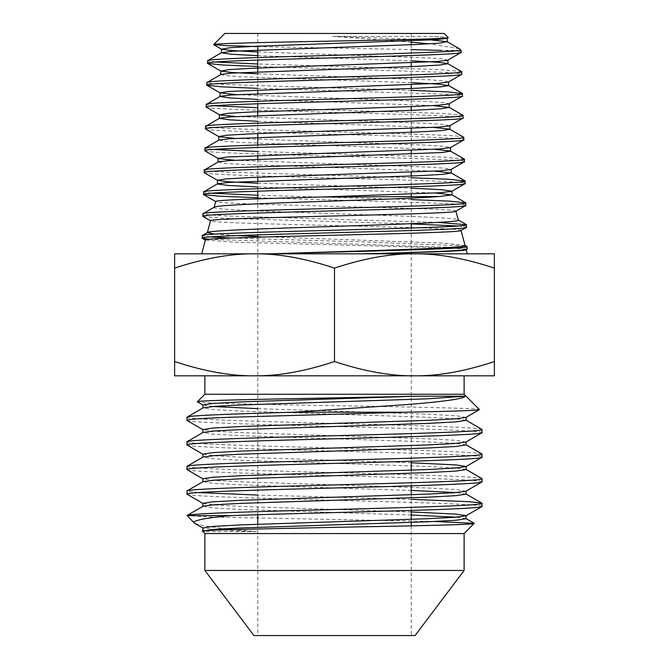 <?xml version="1.0" encoding="UTF-8"?>
<svg xmlns="http://www.w3.org/2000/svg" width="669" height="669" viewBox="0 0 669 669"><rect width="100%" height="100%" fill="white"/><g stroke="black" fill="none" stroke-linecap="round" stroke-linejoin="round"><path stroke-width="0.5" stroke-dasharray="3.35 2.51" d="M232.294 529.48L256.386 531.587L241.442 531.019L214.256 529.589L202.899 527.941M411.234 511.952L241.442 506.425L214.256 504.986L202.899 503.347M256.386 531.587L204.38 531.587L202.582 531.111M466.101 518.718L456.082 517.187M411.234 515.021L241.442 509.494L212.918 507.963L203.067 506.241M465.933 491.238L456.082 489.516L427.558 487.977L241.442 481.831L214.256 480.392L202.899 478.753M466.101 494.123L456.082 492.585M411.234 490.427L241.442 484.9L212.918 483.361L203.067 481.638M411.234 462.756L241.442 457.228L214.256 455.798L202.899 454.159M466.101 469.529L454.744 467.89L427.558 466.452L241.442 460.305L212.918 458.767L203.067 457.044M465.933 442.05L456.082 440.319L427.558 438.789L241.442 432.634L214.256 431.204L202.899 429.565M466.101 444.935L454.744 443.296L427.558 441.858L241.442 435.711L212.918 434.173L203.067 432.45M465.933 417.448L456.082 415.725L427.558 414.186L257.766 408.659M466.101 420.341L454.744 418.702L427.558 417.264L241.442 411.117L212.918 409.579L203.067 407.856M464.127 533.561L204.873 533.561M204.38 531.587A131.007 2.316 0.5 0 1 202.54 531.228M194.947 523.434L203.744 525.826L224.801 528.711M434.883 521.486L212.324 517.087L186.944 515.632M254.563 375.819C278.271 376.095 304.922 371.337 334.5 361.544C364.078 371.337 390.729 376.095 414.437 375.819L174.626 375.819L174.626 361.544C204.212 371.337 230.855 376.095 254.563 375.819L414.437 375.819C438.145 376.095 464.788 371.337 494.374 361.544L494.374 268.102C464.788 258.309 438.145 253.551 414.437 253.827C390.729 253.551 364.078 258.309 334.5 268.102C304.922 258.309 278.271 253.551 254.563 253.827C230.855 253.551 204.212 258.309 174.626 268.102L174.626 253.827L494.374 253.827L494.374 268.102M482.073 506.425C484.139 504.384 413.308 502.31 334.5 500.278C255.692 498.238 184.861 496.164 186.927 494.123M411.234 499.35L257.766 495.043M198.158 492.585L186.927 491.054M482.073 481.831C484.139 479.79 413.308 477.716 334.5 475.676C255.692 473.635 184.861 471.57 186.927 469.529M482.073 478.753C484.139 476.713 413.308 474.647 334.5 472.607C255.692 470.566 184.861 468.492 186.927 466.452M482.073 457.228C484.139 455.196 413.308 453.122 334.5 451.082C255.692 449.041 184.861 446.976 186.927 444.935M482.073 454.159C484.139 452.119 413.308 450.045 334.5 448.013C255.692 445.972 184.861 443.898 186.927 441.858M482.073 432.634C484.139 430.593 413.308 428.528 334.5 426.488C255.692 424.447 184.861 422.382 186.927 420.341M482.073 429.565C484.139 427.524 413.308 425.451 334.5 423.41C255.692 421.37 184.861 419.304 186.927 417.264M334.5 635.55L411.234 635.55L334.5 635.55M334.5 33.45L411.234 33.45L334.5 33.45M214.172 207.231L214.139 207.331C206.027 211.63 465.373 215.861 458.265 220.034L458.24 219.942M270.519 253.827L467.313 253.827L270.519 253.827M455.873 211.128C462.931 207.95 207.775 204.739 215.702 201.494L215.686 201.57M461.041 230.395C468.283 227.217 202.214 224.006 210.543 220.762L210.526 220.837M214.732 234.158L237.035 235.588M257.766 236.5L442.945 243.081L465.072 245.439M466.092 249.805L462.622 248.96L452.453 248.266M443.271 247.839L233.364 242.103L205.383 240.029M444.183 33.45L224.817 33.45M411.234 42.164L332.635 36.327L434.24 36.444L448.272 37.531M459.377 48.778L429.439 43.836M461.158 52.333C461 51.68 454.376 51.02 441.297 50.367L461.1 50.367M257.766 46.596L411.234 49.581M461.61 71.55L440.219 69.66L257.766 63.99M215.585 62.025L207.582 60.779M257.766 66.482L442.702 72.269L456.935 73.239L461.827 74.2M411.234 90.348L225.946 84.57L211.755 83.608L206.913 82.638M257.766 88.358L443.338 94.137L457.596 95.098L462.496 96.06M462.948 115.277L441.523 113.395L257.766 107.742M214.323 105.752L206.244 104.506M206.169 106.99C198.183 110.644 471.043 114.282 463.165 117.928M463.759 137.296C471.678 133.658 197.539 130.02 205.575 126.366M205.5 128.858C197.455 132.504 471.77 136.15 463.834 139.788M464.286 159.005L442.794 157.131L257.766 151.495M213.077 149.471L204.906 148.225M204.831 150.717C196.719 154.372 472.456 158.009 464.503 161.655M411.234 177.745L223.421 172.008L209.113 171.047L204.246 170.093M204.162 172.585C196.017 176.231 473.175 179.877 465.164 183.515M411.234 199.596L257.766 195.248M211.83 193.199L203.577 191.953M257.766 197.731L446.541 203.468L460.908 204.421L465.833 205.375M437.886 222.417L227.234 215.97L209.121 214.891L202.908 213.821M202.966 216.472L224.541 218.337L411.234 223.931M458.114 225.997L466.502 227.243M464.345 245.908L365.926 241.977L231.7 238.055M210.568 236.926L202.239 235.68M209.129 239.31L451.006 247.371M458.733 247.856L467.171 249.102M434.24 36.444L443.94 37.288L447.076 38.317M257.766 51.931L429.398 57.977L443.171 58.989L447.737 60.177M257.766 73.816L430.058 79.845L443.848 80.857L448.414 82.044M236.073 94.647L425.735 101.454L443.204 102.583L449.242 103.812M235.496 116.515L426.253 123.313L443.831 124.451L449.744 125.764M234.919 138.374L426.797 145.181L444.467 146.31L450.413 147.623M234.351 160.242L427.324 167.041L445.102 168.178L451.09 169.491M257.766 183.214L411.234 188.181M332.635 36.327L431.488 39.989M257.766 55.652L411.234 60.837M220.921 74.468L225.47 75.656L239.193 76.659L411.234 82.68M257.766 99.422L433.219 105.585M257.766 121.298L433.788 127.445M218.914 140.055L224.851 141.368L242.487 142.505L434.365 149.304M218.253 161.915L224.215 163.236L241.952 164.365L434.942 171.172M257.766 186.944L435.511 193.032M174.626 361.544L174.626 268.102M334.5 361.544L334.5 268.102M494.374 361.544L494.374 375.819L414.437 375.819M464.127 375.819L204.873 375.819M212.918 406.501L202.899 404.971M197.363 401.768C190.431 402.863 259.338 404.461 337.569 405.723C413.191 407.028 480.099 408.307 479.43 409.57M464.127 394.267L204.873 394.267M415.073 635.55L253.927 635.55M464.127 570.448L204.873 570.448M411.234 33.45L411.234 40.993M411.234 44.714L411.234 62.878M411.234 66.599L411.234 84.754M411.234 88.475L411.234 106.639M411.234 110.36L411.234 128.515M411.234 132.236L411.234 150.4M411.234 154.121L411.234 172.276M411.234 175.997L411.234 194.161M411.234 196.669L411.234 223.705M411.234 228.054L411.234 461.225M411.234 470.148L411.234 485.819M411.234 494.751L411.234 510.422M411.234 519.345L411.234 522.414M411.234 525.851L411.234 635.55M257.766 33.45L257.766 46.194M257.766 57.576L257.766 60.059M257.766 71.759L257.766 89.88M257.766 93.601L257.766 103.762M257.766 115.444L257.766 133.574M257.766 144.972L257.766 155.417M257.766 159.138L257.766 177.26M257.766 180.981L257.766 191.158M257.766 198.844L257.766 234.861M257.766 237.177L257.766 514.729M257.766 524.245L257.766 635.55"/><path stroke-width="1" d="M202.899 530.927L202.899 527.941L212.918 526.411L241.442 524.872L427.558 518.718L454.744 517.288L465.933 515.832L481.931 506.592L481.931 503.18L469.513 501.717L411.234 499.35M466.101 515.648L456.074 514.11L411.234 511.952M204.873 570.448L464.127 570.448L415.073 635.55L253.927 635.55L204.873 570.448L204.873 533.561L202.582 531.111L214.256 529.38L241.442 527.941L427.558 521.795L456.082 520.256L466.101 518.718L466.101 515.74M456.082 517.187L411.234 515.021M202.899 506.333L202.899 503.347L212.918 501.809L241.442 500.278L427.558 494.123L454.744 492.693L465.933 491.238L482.073 481.831L481.931 478.586L465.933 469.345M482.073 503.347C484.139 505.388 413.308 507.462 334.5 509.494C256.16 511.526 185.589 513.583 186.935 515.615L231.039 515.615C220.837 516.435 211.153 517.647 201.996 519.244C195.047 520.85 192.471 522.088 194.278 522.966L187.069 515.481L203.067 506.241L214.256 504.786L241.442 503.347L427.558 497.201L456.082 495.662L466.101 494.123L466.101 491.146M456.082 492.585L411.234 490.427M202.899 481.739L202.899 478.753L212.918 477.214L241.442 475.676L427.558 469.529L454.744 468.099L465.933 466.644L482.073 457.228L481.931 453.992L465.933 444.751M466.101 466.452L456.082 464.922L411.234 462.756M203.067 503.531L186.927 494.123L187.069 490.887L203.067 481.638L214.256 480.183L241.442 478.753L427.558 472.607L456.082 471.068L466.101 469.529L466.101 466.544M202.899 457.136L202.899 454.159L212.918 452.62L241.442 451.082L427.558 444.935L454.744 443.497L465.933 442.05L482.073 432.634L481.931 429.398L465.933 420.149M203.067 478.937L186.927 469.529L187.069 466.293L203.067 457.044L214.256 455.589L241.442 454.159L427.558 448.013L456.082 446.474L466.101 444.935L466.101 441.95M202.899 432.542L202.899 429.565L212.918 428.026L241.442 426.488L427.558 420.341L454.744 418.903L465.933 417.448L479.389 409.671M203.067 454.343L186.927 444.935L187.069 441.691L203.067 432.45L214.256 430.995L241.442 429.565L427.558 423.41L456.082 421.88L466.101 420.341L466.101 417.356M204.873 533.561L464.127 533.561L474.212 523.317L434.883 521.486M202.54 531.228C200.315 530.868 208.201 530.35 226.181 529.672L337.661 527.272C410.482 525.968 474.856 524.688 474.254 523.434M194.278 522.966L194.947 523.434M224.801 528.711L232.294 529.48M464.127 570.448L464.127 533.561M334.5 361.544C304.922 371.337 278.271 376.095 254.563 375.819L204.873 375.819L204.873 394.267L464.127 394.267L464.127 375.819L414.437 375.819C390.729 376.095 364.078 371.337 334.5 361.544L334.5 268.102C364.078 258.309 390.729 253.551 414.437 253.827C438.145 253.551 464.788 258.309 494.374 268.102L494.374 253.827L254.563 253.827C278.271 253.551 304.922 258.309 334.5 268.102M204.873 394.267L197.363 401.768L203.067 405.155M203.067 429.749L187.069 420.508L186.927 417.264C186.258 415.566 231.039 413.935 293.382 412.213L405.171 404.695C423.586 403.323 464.754 399.627 464.997 396.232L414.763 396.232C333.262 398.147 193.533 399.962 197.363 401.768M293.382 412.213L405.64 412.213C453.925 411.335 478.519 410.457 479.43 409.57L464.127 394.267M231.039 515.615C285.554 513.583 384.867 511.526 438.847 509.494C467.021 508.473 481.429 507.445 482.073 506.425M186.927 494.123C184.861 492.083 255.692 490.017 334.5 487.977C413.308 485.937 484.139 483.871 482.073 481.831M186.927 491.054C184.861 489.014 255.692 486.94 334.5 484.9C413.308 482.859 484.139 480.794 482.073 478.753M186.927 469.529C184.861 467.489 255.692 465.423 334.5 463.383C413.308 461.342 484.139 459.269 482.073 457.228M186.927 466.452C184.861 464.42 255.692 462.346 334.5 460.305C413.308 458.265 484.139 456.199 482.073 454.159M186.927 444.935C184.861 442.895 255.692 440.821 334.5 438.789C413.308 436.748 484.139 434.674 482.073 432.634M186.927 441.858C184.861 439.817 255.692 437.752 334.5 435.711C413.308 433.671 484.139 431.605 482.073 429.565M257.766 495.043L198.158 492.585M214.172 207.231L215.702 201.494C214.833 199.998 263.703 198.501 322.299 196.995L439.374 196.519C416.595 198.333 357.957 200.156 305.959 201.963C253.61 203.761 213.679 205.559 214.139 207.331M455.898 211.203L458.265 220.034C466.502 224.332 200.081 228.564 207.331 232.737L210.543 220.762C203.435 217.584 463.993 214.373 455.873 211.128M460.933 230.546L466.368 227.401L466.427 224.751C474.639 228.397 194.127 232.043 202.239 235.68L207.524 232.553L214.732 234.158M201.687 253.827L205.383 240.029C197.84 236.851 469.446 233.64 461.041 230.395M461.058 230.471L465.072 245.439C470.098 248.266 352.914 251.059 270.519 253.827C353.399 251.427 471.561 249.019 467.096 246.61L464.345 245.908M237.035 235.588L257.766 236.5M452.453 248.266L443.271 247.839M466.218 249.729L467.313 253.827M448.272 37.531C451.015 38.752 394.258 39.939 331.707 41.11C268.955 42.289 213.286 43.443 213.679 44.58L224.817 33.45L444.183 33.45L448.222 37.656L447.076 38.317L436.531 39.663L253.467 46.378L229.743 47.725L221.59 49.247L232.16 50.593L257.766 51.931M221.598 52.6L207.582 60.779C206.161 59.048 260.709 57.308 324.975 55.577C389.024 53.838 451.751 52.098 459.712 50.367L459.896 49.163L459.377 48.778L447.076 41.67L438.931 43.201L415.257 44.539L232.168 51.254L221.431 52.784L230.914 54.222L257.766 55.652M429.439 43.836L411.234 42.164M459.896 49.163L461.1 50.367L461.016 52.508L447.737 60.177L437.141 61.523L252.999 68.238L229.133 69.584L220.921 71.106L231.666 72.461L257.766 73.816M213.679 44.58L226.13 45.651L257.766 46.596M411.234 49.581L441.297 50.367M207.582 60.779L207.649 63.438L222.125 64.96L257.766 66.482M461.158 52.333C469.053 55.987 199.73 59.625 207.507 63.271M461.1 50.367L459.712 50.367M257.766 99.422L229.927 97.967L220.101 96.512L220.101 92.79L228.522 91.444L437.752 83.382L448.414 82.044L461.685 74.368L461.752 71.708C469.697 75.354 199.069 79.001 206.913 82.638L220.921 74.468L231.541 73.122L415.733 66.407L439.558 65.06L447.904 63.714L447.904 59.993M206.913 82.638L206.98 85.297L221.64 86.828L257.766 88.358M461.827 74.2C469.78 77.847 199.028 81.493 206.838 85.13M433.219 105.585L449.242 107.441L449.242 103.72L462.354 96.227L462.421 93.576C470.399 97.222 198.384 100.868 206.244 104.506L220.252 96.328L230.939 94.981L416.193 88.266L440.169 86.92L448.573 85.582L448.573 81.861M206.244 104.506L206.311 107.157L219.583 114.834L235.496 116.515M462.496 96.06C470.449 99.714 198.283 103.352 206.169 106.99M218.763 140.239L218.763 136.518L227.284 135.171L251.586 133.825L438.989 127.11L449.744 125.764L463.023 118.087L463.09 115.436C471.101 119.082 197.673 122.728 205.575 126.366L219.591 118.196L230.312 116.849L416.67 110.126L440.787 108.788L449.242 107.441M205.575 126.366L205.642 129.025L218.914 136.693L234.919 138.374M463.165 117.928C471.16 121.574 197.589 125.22 205.5 128.858M218.094 162.099L218.094 158.377L226.666 157.031L439.6 148.97L450.413 147.623L463.692 139.955L463.759 137.296C471.829 140.95 196.954 144.596 204.906 148.225L218.914 140.055L229.684 138.709L417.147 131.994L441.406 130.647L449.903 129.301L449.903 125.58M204.906 148.225L204.973 150.885L218.253 158.561L234.351 160.242M463.834 139.788C471.879 143.434 196.887 147.08 204.831 150.717M257.766 186.944L227.987 185.455L217.425 183.967L217.425 180.237L226.047 178.899L250.632 177.553L440.235 170.829L451.09 169.491L464.361 161.814L464.42 159.163C472.523 162.81 196.251 166.456 204.246 170.093L218.253 161.915L229.082 160.577L442.017 152.515L450.572 151.169L450.572 147.448M204.246 170.093L204.304 172.744L217.584 180.421L229.275 181.817L257.766 183.214M464.503 161.655C472.59 165.302 196.067 168.948 204.162 172.585M322.299 196.995L439.859 192.764L451.751 191.351L465.03 183.674L465.089 181.023C473.226 184.677 195.54 188.315 203.577 191.953L217.584 183.783L228.455 182.436L418.092 175.721L442.635 174.375L451.241 173.028L451.241 169.307M203.577 191.953L203.635 194.604L219.248 196.168L257.766 197.731M465.164 183.515C473.443 187.161 195.515 190.799 203.501 194.445M455.765 211.279L465.699 205.542L465.758 202.891C473.953 206.537 194.788 210.183 202.908 213.821L214.339 207.131M202.908 213.821L202.966 216.472L210.651 220.912M465.833 205.375C474.045 209.021 194.771 212.667 202.832 216.304M202.239 235.68L202.297 238.331L209.129 239.31M466.502 227.243C474.722 230.889 194.002 234.535 202.163 238.172M461.752 71.708L447.904 63.714M257.766 63.99L215.585 62.025M462.421 93.576L447.536 91.879L411.234 90.348M463.09 115.436L449.083 107.257M257.766 107.742L214.323 105.752M463.759 137.296L449.903 129.301M464.42 159.163L450.572 151.169M257.766 151.495L213.077 149.471M465.089 181.023L449.459 179.309L411.234 177.745M465.758 202.891L449.936 201.16L411.234 199.596M257.766 195.248L211.83 193.199M466.427 224.751L437.886 222.417M411.234 223.931L458.114 225.997M231.7 238.055L210.568 236.926M467.096 246.61L467.171 249.102L466.092 249.805M451.006 247.371L458.733 247.856M467.171 249.102C468.308 250.683 422.223 252.246 362.59 253.827C422.022 252.439 467.673 251.059 466.201 249.662M220.101 92.79L236.073 94.647M449.083 103.904L438.379 105.25L412.372 106.588L252.054 111.966L227.895 113.312L219.583 114.834M411.234 188.181L441.256 189.678L451.909 191.175L451.909 194.896L439.374 196.519M431.488 39.989L447.076 41.67M411.234 60.837L437.074 62.184L447.745 63.53M411.234 82.68L437.559 84.035L448.573 85.582M219.432 114.65L219.432 118.371L229.45 119.835L257.766 121.298M433.788 127.445L449.744 129.125M434.365 149.304L450.413 150.985M434.942 171.172L451.241 173.028M435.511 193.032L451.909 194.896M494.374 361.544C464.788 371.337 438.145 376.095 414.437 375.819L494.374 375.819L494.374 268.102M174.626 268.102C204.212 258.309 230.855 253.551 254.563 253.827L174.626 253.827L174.626 375.819L254.563 375.819C230.855 376.095 204.212 371.337 174.626 361.544M254.563 375.819L414.437 375.819M186.927 420.341C187.571 419.312 201.979 418.292 230.153 417.264L405.64 412.213M186.927 417.264L203.067 407.856L214.256 406.401L241.442 404.962L427.558 398.816L464.997 396.232M257.766 408.659L212.918 406.501M202.899 407.948L202.899 404.962L212.918 403.432L241.442 401.893L414.763 396.232M411.234 40.993L411.234 44.714M411.234 62.878L411.234 66.599M411.234 84.754L411.234 88.475M411.234 106.639L411.234 110.36M411.234 128.515L411.234 132.236M411.234 150.4L411.234 154.121M411.234 172.276L411.234 175.997M411.234 194.161L411.234 196.669M411.234 223.705L411.234 228.054M411.234 461.225L411.234 470.148M411.234 485.819L411.234 494.751M411.234 510.422L411.234 519.345M411.234 522.414L411.234 525.851M213.72 44.698L221.59 49.247M220.921 71.106L207.649 63.438M220.26 92.974L206.98 85.297M215.819 201.653L203.635 194.604M205.492 240.171L202.297 238.331M447.235 41.854L447.235 38.133M221.431 52.784L221.431 49.063M220.762 74.652L220.762 70.922M462.279 93.409L448.406 85.398M464.955 180.864L451.09 172.853M465.624 202.732L451.751 194.712M466.293 224.592L458.073 219.842M466.962 246.46L464.888 245.264M257.766 46.194L257.766 57.576M257.766 60.059L257.766 71.759M257.766 89.88L257.766 93.601M257.766 103.762L257.766 115.444M257.766 133.574L257.766 144.972M257.766 155.417L257.766 159.138M257.766 177.26L257.766 180.981M257.766 191.158L257.766 198.844M257.766 234.861L257.766 237.177M257.766 514.729L257.766 524.245M465.933 518.534L474.212 523.317M481.931 503.18L465.933 493.939M194.838 523.375L203.067 528.134"/></g></svg>
